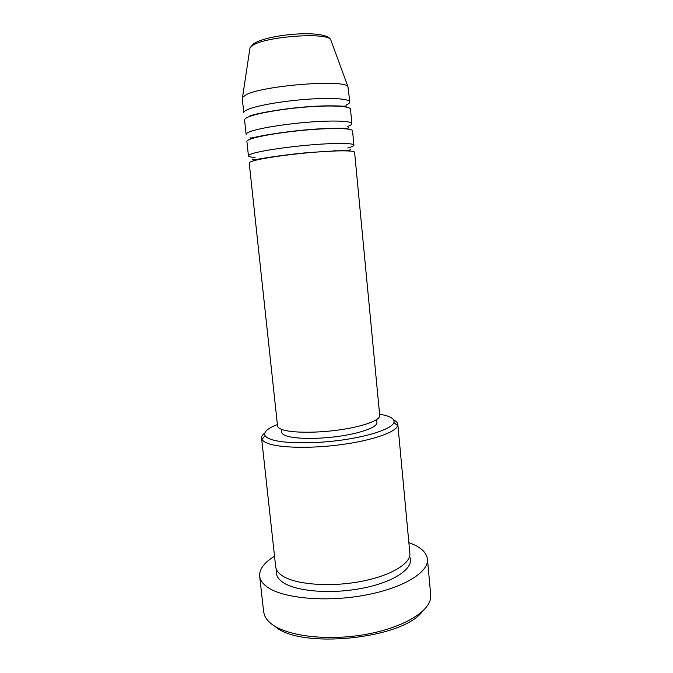 <?xml version="1.0" encoding="UTF-8"?>
<svg xmlns="http://www.w3.org/2000/svg" width="673" height="673" viewBox="0 0 673 673"><rect width="100%" height="100%" fill="white"/><g stroke="black" fill="none" stroke-linecap="round" stroke-linejoin="round"><path stroke-width="1.01" d="M253.654 160.78C250.634 161.655 249.153 162.386 249.212 162.992L277.537 425.891C277.697 427.355 279.345 428.625 282.475 429.685C292.217 433.033 317.622 433.134 340.807 429.694C364.034 426.27 380.346 420.07 379.715 415.51L354.595 152.283C354.621 150.399 337.165 150.315 313.004 152.334C288.894 154.336 263.034 158.054 253.654 160.78M347.748 148.001C351.861 146.891 353.922 145.94 353.914 145.132C353.922 143.063 336.433 142.802 312.247 144.779C288.111 146.748 262.243 150.575 252.871 153.469C249.851 154.403 248.379 155.194 248.438 155.85C248.598 156.632 250.81 157.154 255.059 157.415M268.334 157.474L270.252 157.406M332.866 151.046L334.759 150.727M353.914 145.132L352.551 130.798C352.517 128.366 334.961 127.752 310.733 129.645C286.538 131.529 260.644 135.576 251.298 138.815C248.287 139.849 246.823 140.758 246.898 141.532L248.438 155.85M250.507 131.471C247.504 132.556 246.04 133.523 246.125 134.348L244.577 119.962C244.484 119.012 245.931 117.935 248.934 116.74C258.247 112.98 284.174 108.605 308.444 106.847C332.756 105.072 350.406 106.225 350.49 109.203L351.861 123.613C351.819 120.997 334.229 120.206 309.975 122.065C285.756 123.899 259.854 128.055 250.507 131.471M248.135 109.354C245.14 110.608 243.693 111.743 243.803 112.753L242.238 98.283L242.541 97.265L246.554 94.548C264.153 85.395 344.5 79.212 347.924 86.565L349.8 101.985C349.699 98.813 332.016 97.484 307.679 99.225C283.383 100.933 257.448 105.425 248.135 109.354M277.394 424.579C267.509 428.398 263.395 432.083 265.061 435.616C265.852 436.962 267.677 438.165 270.529 439.217C282.071 443.557 312.398 444.113 341.304 440.134C370.243 436.171 392.056 428.55 393.898 422.535C394.765 419.405 391.577 416.949 384.342 415.157L379.589 414.198M393.655 419.935C396.246 421.214 397.634 422.669 397.819 424.318L397.659 425.689C395.842 432.116 372.918 440.277 342.347 444.483C311.809 448.714 279.783 448.041 267.711 443.347C264.725 442.203 262.823 440.908 262.007 439.469L261.578 438.157C261.427 436.508 262.487 434.8 264.775 433.025M422.249 611.58C402.176 639.283 298.913 649.403 274.744 626.083M259.652 576.164L263.639 611.807L264.514 615.315C265.692 618.302 267.93 621.112 271.227 623.745C286 635.749 325.337 641.058 362.932 634.883C400.578 628.784 428.44 612.758 430.56 598.448L430.712 594.839L427.448 559.12C429.096 572.243 402.858 588.421 363.815 595.386C324.84 602.436 282.424 598.213 267.139 586.94C262.579 583.642 260.081 580.05 259.652 576.164C259.223 569.232 264.186 562.578 274.542 556.218M397.819 424.318L409.857 553.299C411.127 563.638 390.147 576.231 359.357 581.741C328.626 587.319 294.875 584.357 282.155 575.684C278.21 573.034 276.065 570.115 275.711 566.927L261.578 438.157M376.661 419.59L376.939 422.493C377.528 426.901 362.335 432.815 340.74 436.037C319.187 439.284 295.523 439.124 286.353 435.877C283.383 434.834 281.827 433.597 281.659 432.167L281.348 429.273M408.856 542.573L413.373 544.415C422.013 548.36 426.707 553.265 427.448 559.12M346.006 105.131C348.589 103.995 349.859 102.944 349.8 101.985M347.31 126.549C350.381 125.456 351.903 124.48 351.861 123.613M331.166 40.96L330.67 39.623C327.154 32.119 266.811 36.292 253.149 45.125L249.994 47.817L249.784 49.23M409.537 556.579C415.098 567.036 396.515 581.102 364.766 587.765C333.11 594.503 296.255 591.735 282.879 582.355C277.596 578.671 275.526 574.574 276.687 570.073M242.541 97.265L249.994 47.817L253.637 43.737C268.291 34.02 325.387 29.158 330.67 39.623L347.924 86.565M350.734 149.103C350.683 149.49 351.348 150.163 345.737 150.373L309.311 152.485C286.866 154.411 263.547 158.088 255.833 159.619C253.098 160.006 251.946 159.829 252.358 159.097M336.323 150.659L334.355 150.988M268.779 157.65L266.786 157.718M348.673 127.609C349.363 127.988 348.101 128.215 344.87 128.282C332.025 128.156 319.734 128.636 308.007 129.712C285.251 131.538 261.343 135.601 253.544 137.603C250.827 138.175 249.666 138.184 250.053 137.62M342.801 128.249L341.379 128.577M257.397 137.107L255.933 137.073M346.603 106.006L343.634 106.183C331.797 105.56 319.574 105.77 306.955 106.814C283.829 108.496 259.155 112.963 251.239 115.47L249.893 115.84M393.898 422.535L397.659 425.689M265.061 435.616L262.007 439.469M343.255 106.586L344.45 106.241"/></g></svg>
